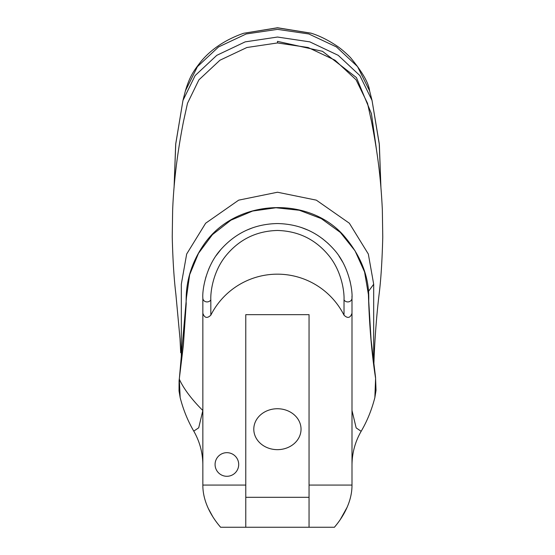 <?xml version="1.0" encoding="UTF-8"?>
<svg xmlns="http://www.w3.org/2000/svg" width="555" height="555" viewBox="0 0 555 555"><rect width="100%" height="100%" fill="white"/><g stroke="black" fill="none" stroke-linecap="round" stroke-linejoin="round"><path stroke-width="0.83" d="M373.876 363.934L374.299 352.758C375.402 330.967 377.046 311.112 379.238 293.193C380.987 278.943 382.159 260.253 382.763 237.124L382.339 209.617C380.876 179.758 378.128 155.4 371.399 120.928L367.528 103.313L356.067 79.802L335.04 60.211L308.108 47.508L277.5 42.95L246.885 47.508L219.905 60.245L198.884 79.878L187.479 103.313L183.532 121.281C177.322 152.785 173.687 182.519 172.633 210.491L172.237 236.728C172.799 259.664 173.999 278.749 175.852 293.997L180 338.626L180.701 352.758M181.325 362.394L181.312 284.236L186.667 254.044L205.648 223.221L238.685 200.147L277.5 192.231L316.322 200.147L349.352 223.221L368.333 254.044L373.688 284.236L373.675 362.29M226.884 452.672A11.808 11.808 0 0 0 215.076 464.486A11.808 11.808 0 0 0 226.884 476.294A11.808 11.808 0 0 0 238.699 464.486A11.808 11.808 0 0 0 226.884 452.672M277.417 408.737A23.622 20.459 180 0 0 253.795 429.195A23.622 20.459 180 0 0 277.417 449.654A23.622 20.459 180 0 0 301.039 429.195A23.622 20.459 180 0 0 277.417 408.737M344.017 315.178L344.017 299.846A4.218 3.795 -0 0 0 348.755 301.816A4.218 3.795 -0 0 0 351.995 298.125L351.995 313.249C350.33 318.022 347.666 318.667 344.017 315.178A74.578 74.578 0 0 0 210.824 315.178C207.175 318.667 204.511 318.022 202.846 313.249L202.846 298.125C202.131 289.752 206.182 265.47 221.063 249.285C236.076 232.573 254.856 223.991 277.403 223.547C299.991 224.005 318.771 232.573 333.756 249.257C348.602 265.38 352.723 289.745 351.995 298.125L351.967 296.203M350.496 283.258L349.865 280.435M342.74 262.147L338.911 255.931M328.165 243.478L322.337 238.595M308.518 230.339L301.115 227.411M253.038 227.64L246.566 230.228M220.939 249.424L216.228 255.494M210.074 266.081L208.569 269.466M205.954 276.813L204.309 283.425M351.995 410.492L356.164 427.898L361.152 431.304C367.119 421.162 371.69 409.923 374.861 397.588L375.596 378.323C371.767 354.048 369.373 326.118 368.423 294.532L364.573 271.95L355.034 250.818L340.381 232.462L321.262 218.58L299.346 210.262L275.953 207.757L252.615 211.046L230.915 220.182L212.426 234.64L198.489 253.33L189.657 274.697L186.494 297.23L179.314 379.155L180.167 397.644C183.268 409.715 187.798 420.87 193.764 431.117L198.711 427.808L202.846 410.492C202.846 410.492 186.314 394.876 179.314 379.155M185.405 90.847C189.928 75.82 193.931 70.589 200.993 61.494C210.019 50.56 223.942 40.092 243.624 33.279L277.472 27.854L311.369 33.272C319.465 35.832 327.748 39.911 336.212 45.517C340.215 48.077 344.946 52.066 350.406 57.498C362.332 71.949 368.728 83.063 369.595 90.847L357.524 66.565L336.448 46.939L308.823 33.966L277.5 29.373L246.219 33.959L218.503 46.974L197.42 66.649L185.405 90.847L182.963 100.455L195.145 75.563L216.769 55.34L245.178 41.868L277.5 37.039L309.829 41.868L338.231 55.34L359.862 75.563L372.044 100.455L379.245 143.634L380.903 187.167M174.103 187.167L175.762 143.641L182.963 100.455M309.052 527.25L309.052 314.657L245.782 314.657L245.782 527.25L334.45 527.25C334.311 527.007 352.141 508.63 351.995 485.07L351.995 313.249M202.846 313.249L202.846 485.07L245.782 485.07M202.846 485.07C202.714 508.734 220.696 526.966 220.557 527.25L245.782 527.25M340.416 519.327L347.18 507.166M208.208 508.29L212.634 516.428M243.638 33.272L277.507 27.75L311.077 33.182M344.017 299.846C344.454 292.603 341.991 271.631 328.831 255.605C315.552 239.42 298.41 231.04 277.403 230.464C256.431 231.026 239.295 239.42 225.982 255.633C212.808 271.707 210.394 292.603 210.824 299.846L210.824 315.178M210.824 299.846A4.218 3.795 180 0 1 206.078 301.816A4.218 3.795 180 0 1 202.846 298.125M245.782 497.308L309.052 497.308M376.789 151.904L371.434 113.671L356.435 77.582L322.517 51.324L277.5 41.368L277.5 42.95M368.402 291.479L373.688 284.236M309.052 485.07L351.995 485.07M369.595 90.847L372.044 100.455M311.369 33.272L310.772 33.078M193.764 431.117C199.758 441.593 202.79 452.859 202.846 464.93M361.152 431.304C355.103 441.808 352.05 453.123 351.995 465.25M174.09 187.271L175.678 144.362L182.956 100.483M380.91 187.271L379.37 144.793L372.044 100.476M374.861 397.588L376.026 390.394L375.548 377.303L371.045 339.535L368.721 300.914C369.602 277.493 361.076 255.487 343.136 234.897C307.574 195.485 235.264 198.87 203.983 244.373C191.322 262.661 185.398 282.467 186.209 303.779L183.386 345.196L179.085 380.647L179.029 390.942L180.167 397.623"/></g></svg>
